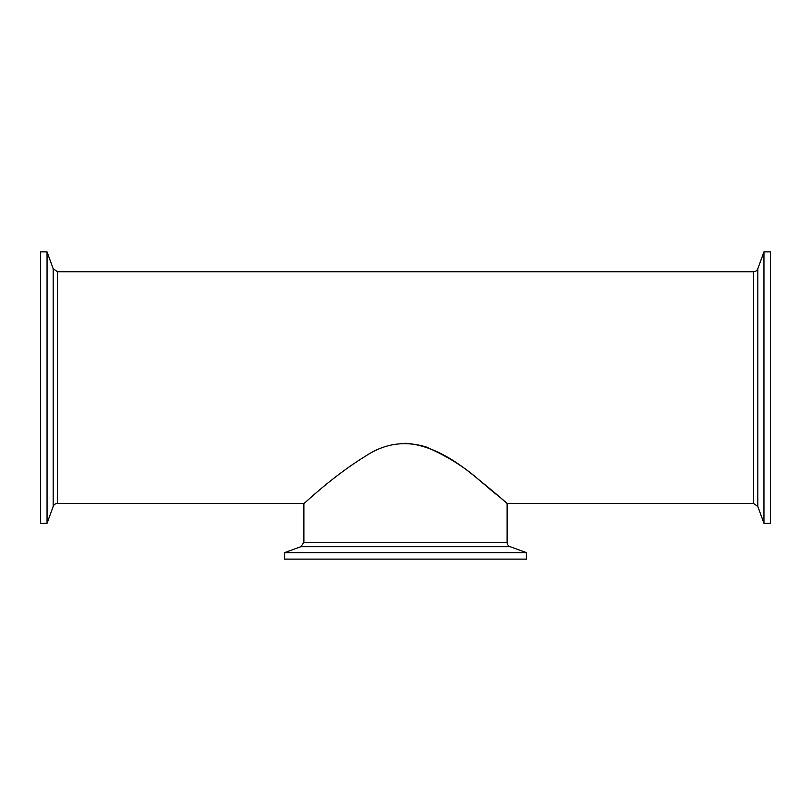 <?xml version="1.0" encoding="UTF-8"?>
<svg xmlns="http://www.w3.org/2000/svg" width="811" height="811" viewBox="0 0 811 811"><rect width="100%" height="100%" fill="white"/><g stroke="black" fill="none" stroke-linecap="round" stroke-linejoin="round"><path stroke-width="1.22" d="M40.55 251.876L40.55 523.308L47.048 523.308L47.048 251.876L40.55 251.876M53.181 268.725L53.181 506.469A4.562 4.562 0 0 1 57.469 503.469L57.469 271.726L53.181 268.725L47.048 251.876M303.882 542.407L300.881 546.695L510.119 546.695A4.562 4.562 0 0 1 507.118 542.407L303.882 542.407L303.882 503.469C304.226 503.895 331.76 476.787 365.67 456.056C384.566 443.495 404.77 440.495 426.292 447.033C446.476 455.873 463.486 466.366 477.355 478.5C504.31 500.296 516.445 511.832 498.866 496.302C481.41 483.761 447.854 446.243 405.5 443.272M510.119 546.695L526.39 552.615L526.39 559.124L284.61 559.124L284.61 552.615L526.39 552.615M757.819 506.469L763.952 523.308L770.45 523.308L770.45 251.876L763.952 251.876L757.819 268.725A4.562 4.562 0 0 1 753.531 271.726L753.531 503.469L757.819 506.469L757.819 268.725M763.952 523.308L763.952 251.876M53.181 506.469L47.048 523.308M57.469 503.469L303.882 503.469M507.118 542.407L507.118 503.469L753.531 503.469M57.469 271.726L753.531 271.726M300.881 546.695L284.61 552.615"/></g></svg>
